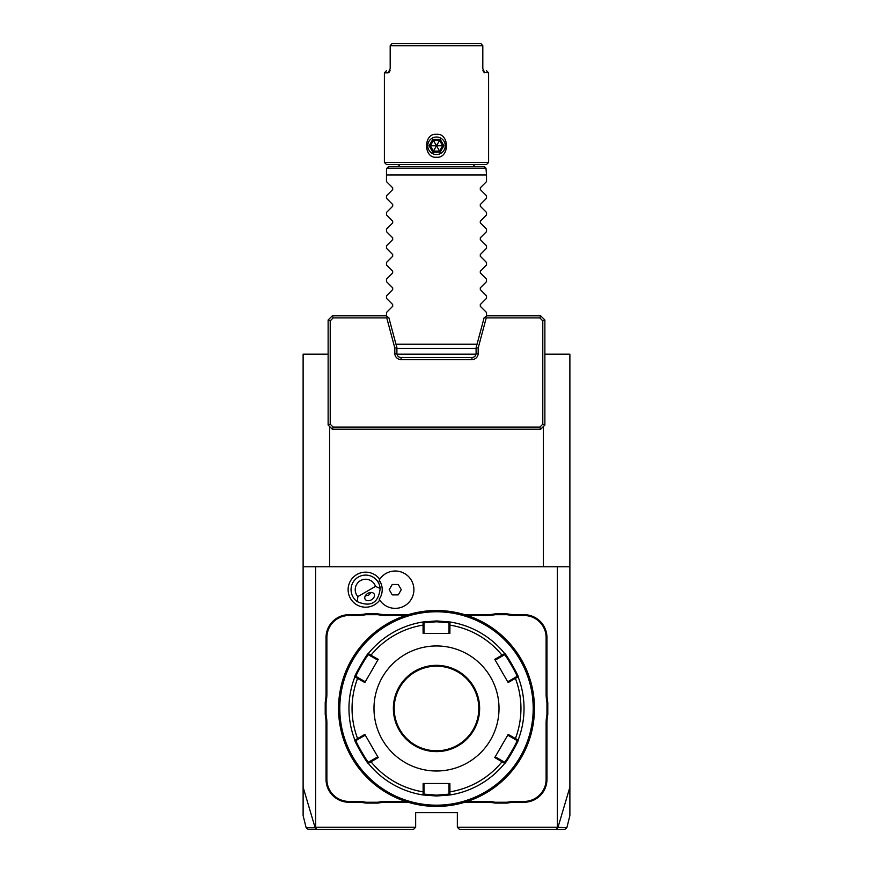 <?xml version="1.0" encoding="UTF-8"?>
<svg xmlns="http://www.w3.org/2000/svg" width="873" height="873" viewBox="0 0 873 873"><rect width="100%" height="100%" fill="white"/><g stroke="black" fill="none" stroke-linecap="round" stroke-linejoin="round"><path stroke-width="1.31" d="M544.872 354.176L569.883 354.176L569.883 815.6L569.883 787.184L557.858 827.757L556.068 829.35L459.427 829.35L457.343 827.266L457.343 812.676L415.657 812.676L415.657 827.266L315.622 827.266L315.622 566.752L569.883 566.752M396.986 354.176L476.014 354.176M315.622 827.266L315.142 827.757L303.117 787.184L303.117 815.6L303.117 354.176L328.128 354.176M543.41 566.752L543.41 426.504M303.117 566.752L315.622 566.752M566.064 827.768L557.378 827.266L557.378 566.752M557.378 827.266L457.343 827.266M379.733 579.268A17.515 17.515 0 0 0 356.042 575.023A17.515 17.515 0 0 0 350.466 598.442A17.515 17.515 0 0 0 379.733 600.089M325.214 714.605L326.044 714.518A43.77 43.77 0 0 1 326.873 723.019L326.044 723.019A42.93 42.93 0 0 0 325.214 714.605L325.214 702.35A42.93 42.93 0 0 0 326.044 693.926L326.044 637.617A22.927 22.927 0 0 1 348.971 614.69L357.352 614.69A42.93 42.93 0 0 0 365.765 613.861L378.02 613.861A42.93 42.93 0 0 0 386.444 614.69L408.226 614.69M326.044 723.019L326.044 779.327A22.927 22.927 0 0 0 348.971 802.254L357.352 802.254A42.93 42.93 0 0 1 365.765 803.095L378.02 803.095A42.93 42.93 0 0 1 386.444 802.254L408.226 802.254M464.774 802.254L486.556 802.254A42.93 42.93 0 0 1 494.98 803.095L507.235 803.095A42.93 42.93 0 0 1 515.648 802.254L524.029 802.254A22.927 22.927 0 0 0 546.956 779.327L546.956 723.019A42.93 42.93 0 0 1 547.786 714.605L547.786 702.35A42.93 42.93 0 0 1 546.956 693.926L546.956 637.617A22.927 22.927 0 0 0 524.029 614.69L515.648 614.69A42.93 42.93 0 0 1 507.235 613.861L494.98 613.861A42.93 42.93 0 0 1 486.556 614.69L464.774 614.69M306.936 827.768L315.142 827.768L316.932 829.35L308.693 829.35M415.657 827.266L413.573 829.35L316.932 829.35M329.59 566.752L329.59 426.504M328.128 425.042L332.297 429.21L540.703 429.21L544.872 425.042L542.788 424.169L542.788 320.86L539.841 317.914L486.239 317.914L478.186 347.989L478.186 353.347A6.253 6.253 0 0 1 471.933 359.6L401.067 359.6A6.253 6.253 0 0 1 394.814 353.347L394.814 347.989L386.761 317.914L387.59 316.834L386.27 315.83L332.297 315.83L333.159 317.914L330.212 320.86L330.212 424.169L328.128 425.042L328.128 319.998L330.212 320.86M542.788 320.86L544.872 319.998L540.703 315.83L486.73 315.83L484.1 317.848L476.101 347.716L476.101 353.347A4.169 4.169 0 0 1 471.933 357.515L401.067 357.515A4.169 4.169 0 0 1 396.899 353.347L396.899 347.716L388.9 317.848L387.59 316.834M332.297 429.21L333.159 427.126L539.841 427.126L542.788 424.169M540.703 429.21L539.841 427.126M330.212 424.169L333.159 427.126M333.159 317.914L386.761 317.914M396.899 347.716L394.814 347.989M476.101 347.716L478.186 347.989M544.872 319.998L544.872 425.042M540.703 315.83L539.841 317.914M485.41 316.834L486.239 317.914M332.297 315.83L328.128 319.998M556.068 829.35L564.307 829.35M357.843 596.586L375.521 586.383A10.421 10.421 0 0 0 360.429 580.654A10.421 10.421 0 0 0 357.843 596.586L357.352 601.683A14.59 14.59 0 0 1 358.345 577.042A14.59 14.59 0 0 1 378.271 582.389L379.995 581.396A16.565 16.565 0 0 1 379.188 599.227L379.209 599.271M379.995 581.396A16.565 16.565 0 0 0 379.188 580.141L379.209 580.098M379.188 599.227A18.671 18.671 0 0 0 407.298 603.93A18.671 18.671 0 0 0 407.298 575.427A18.671 18.671 0 0 0 379.188 580.141M392.228 594.895L398.241 594.895L401.253 589.679L398.241 584.474L392.228 584.474L389.216 589.679L392.228 594.895M375.521 586.383L380.181 588.5A14.59 14.59 0 0 0 378.271 582.389M357.352 601.683C370.796 607.401 378.413 603.003 380.181 588.5M371.472 599.784A5.205 3.688 150 0 0 374.146 593.989A5.205 3.688 150 0 0 367.784 593.4A5.205 3.688 150 0 0 365.121 599.194A5.205 3.688 150 0 0 371.472 599.784M365.263 595.921L368.766 595.091L371.232 592.472M365.765 613.861L365.852 614.69A43.77 43.77 0 0 1 357.352 615.52L348.971 615.52A22.087 22.087 0 0 0 326.873 637.617L326.873 693.926A43.77 43.77 0 0 1 326.044 702.427L325.214 702.35M365.852 614.69L377.944 614.69L378.02 613.861M405.596 615.52L386.444 615.52A43.77 43.77 0 0 1 377.944 614.69M494.98 613.861L495.056 614.69A43.77 43.77 0 0 1 486.556 615.52L467.404 615.52M495.056 614.69L507.148 614.69L507.235 613.861M547.786 702.35L546.956 702.427A43.77 43.77 0 0 1 546.127 693.926L546.127 637.617A22.087 22.087 0 0 0 524.029 615.52L515.648 615.52A43.77 43.77 0 0 1 507.148 614.69M546.956 702.427L546.956 714.518L547.786 714.605M507.235 803.095L507.148 802.254A43.77 43.77 0 0 1 515.648 801.425L524.029 801.425A22.087 22.087 0 0 0 546.127 779.327L546.127 723.019A43.77 43.77 0 0 1 546.956 714.518M507.148 802.254L495.056 802.254L494.98 803.095M467.404 801.425L486.556 801.425A43.77 43.77 0 0 1 495.056 802.254M378.02 803.095L377.944 802.254A43.77 43.77 0 0 1 386.444 801.425L405.596 801.425M377.944 802.254L365.852 802.254L365.765 803.095M326.873 723.019L326.873 779.327A22.087 22.087 0 0 0 348.971 801.425L357.352 801.425A43.77 43.77 0 0 1 365.852 802.254M326.044 714.518L326.044 702.427M436.5 806.423A97.951 97.951 0 0 0 534.451 708.472A97.951 97.951 0 0 0 436.5 610.522A97.951 97.951 0 0 0 338.549 708.472A97.951 97.951 0 0 0 436.5 806.423M437.177 806.423L437.864 806.412L437.177 806.423M438.552 806.401L439.239 806.39L438.552 806.401M439.916 806.368L440.581 806.336L439.916 806.368M441.869 806.281L443.626 806.161M443.004 806.205L442.393 806.248M437.177 610.522L437.864 610.533L437.177 610.522M438.552 610.543L439.239 610.554L438.552 610.543M439.916 610.576L440.581 610.609L439.916 610.576M441.236 610.631L444.139 610.816L441.236 610.631M534.451 707.785L534.44 707.097M534.429 706.333L534.418 705.722M435.823 610.522L435.136 610.533L435.823 610.522M434.448 610.543L433.761 610.554L434.448 610.543M433.084 610.576L432.419 610.609L433.084 610.576M431.131 610.663L429.374 610.784M429.996 610.74L430.607 610.696M435.823 806.423L435.136 806.412L435.823 806.423M434.448 806.401L433.761 806.39L434.448 806.401M433.084 806.368L432.419 806.336L433.084 806.368M431.764 806.314L428.861 806.128L431.764 806.314M338.549 709.16L338.56 709.847M338.571 710.611L338.582 711.222M338.56 707.108L338.549 707.796M436.5 611.777A96.707 96.707 0 0 0 339.793 708.472A96.707 96.707 0 0 0 436.5 805.179A96.707 96.707 0 0 0 533.207 708.472A96.707 96.707 0 0 0 436.5 611.777M354.864 740.053A87.529 87.529 0 0 1 354.864 676.891A87.529 87.529 0 0 0 354.864 740.053L356.064 740.479L358.225 739.224L357.603 738.58L364.838 734.4L378.216 757.568L368.33 763.384C367.839 764.781 353.412 739.802 354.864 740.053L357.603 738.58A84.441 84.441 0 0 1 357.603 678.365L358.225 677.721L356.064 676.466C354.667 676.651 368.002 653.539 368.559 654.815L370.73 656.06L370.981 655.208L378.216 659.377L364.838 682.544L354.864 676.891C353.401 677.186 367.817 652.196 368.33 653.571L370.981 655.208A84.441 84.441 0 0 1 423.132 625.101L423.994 625.308L423.994 622.809L436.5 621.772L449.006 622.809L449.966 621.98L449.879 633.449L423.121 633.449L423.034 621.98L436.5 620.943L449.966 621.98A87.529 87.529 0 0 1 504.67 653.571C505.161 652.164 519.588 677.142 518.136 676.891L516.936 676.466L507.726 681.791L508.162 682.544L494.784 659.377L504.67 653.571L504.441 654.815C504.987 653.528 518.333 676.64 516.936 676.466M514.775 677.721L515.397 678.365L518.136 676.891A87.529 87.529 0 0 1 518.136 740.053C519.599 739.769 505.183 764.759 504.67 763.384L504.441 762.14L495.22 756.815L494.784 757.568L508.162 734.4L518.136 740.053L516.936 740.479C518.333 740.293 504.998 763.406 504.441 762.14M502.27 760.885L502.019 761.747L504.67 763.384A87.529 87.529 0 0 1 449.966 794.965L436.5 796.001L423.034 794.965L423.132 791.855L423.994 791.636L423.994 783.496L423.121 783.496L449.879 783.496L449.966 794.965L449.006 794.135L436.5 795.172L423.994 794.135L423.994 791.636M494.784 659.377L495.22 660.13L502.27 656.06L502.019 655.208A84.441 84.441 0 0 0 449.868 625.101L449.006 625.308L449.006 633.449L449.879 633.449M449.006 622.809L449.006 625.308M502.27 656.06L504.441 654.815L504.67 653.571A87.529 87.529 0 0 0 449.966 621.98M508.162 682.544L515.397 678.365A84.441 84.441 0 0 1 515.397 738.58L514.775 739.224L516.936 740.479L518.136 740.053A87.529 87.529 0 0 0 518.136 676.891M494.784 757.568L502.019 761.747A84.441 84.441 0 0 1 449.868 791.855L449.006 791.636L449.006 794.135L449.966 794.965A87.529 87.529 0 0 0 504.67 763.384M358.225 739.224L365.274 735.153L364.838 734.4M354.864 676.891L356.064 676.466L354.864 676.891M368.33 653.571A87.529 87.529 0 0 1 423.034 621.98A87.529 87.529 0 0 0 368.33 653.571L368.559 654.815M423.034 621.98L423.994 622.809L423.034 621.98M436.5 771.001A62.518 62.518 0 0 0 499.018 708.472A62.518 62.518 0 0 0 436.5 645.955A62.518 62.518 0 0 0 373.982 708.472A62.518 62.518 0 0 0 436.5 771.001M508.162 734.4L507.726 735.153L514.775 739.224M449.879 783.496L449.006 783.496L449.006 791.636M378.216 757.568L377.78 756.815L370.73 760.885L370.981 761.747A84.441 84.441 0 0 0 423.132 791.855L423.121 783.496M370.73 760.885L368.559 762.14L368.33 763.384A87.529 87.529 0 0 0 423.034 794.965L423.994 794.135L423.034 794.965A87.529 87.529 0 0 1 368.33 763.384L368.559 762.14C368.013 763.417 354.667 740.304 356.064 740.479M364.838 682.544L365.274 681.791L358.225 677.721M370.73 656.06L377.78 660.13L378.216 659.377M423.121 633.449L423.994 633.449L423.994 625.308M436.5 666.164A42.308 42.308 0 0 0 394.192 708.472A42.308 42.308 0 0 0 436.5 750.78A42.308 42.308 0 0 0 478.808 708.472A42.308 42.308 0 0 0 436.5 666.164A42.308 42.308 0 0 1 478.808 708.472A42.308 42.308 0 0 1 436.5 750.78M395.949 344.18L477.051 344.18M486.523 181.606L480.314 187.815L486.523 181.606L486.523 174.938L393.81 174.938M479.332 174.938L461.206 174.938M457.081 174.938L386.477 174.949L386.477 168.696L388.561 166.612L484.439 166.612L485.977 168.151L387.023 168.151M480.314 187.815L480.314 189.583L486.523 195.792L480.314 189.583L480.314 187.815M486.523 198.28L480.314 204.489L480.314 206.257L486.523 212.466L480.314 206.257L480.314 204.489L486.523 198.28L486.523 195.792M486.523 214.954L480.314 221.164L480.314 222.931L486.523 229.141L480.314 222.931L480.314 221.164L486.523 214.954L486.523 212.466M486.523 231.629L480.314 237.838L480.314 239.606L486.523 245.815L480.314 239.606L480.314 237.838L486.523 231.629L486.523 229.141M486.523 248.303L480.314 254.512L480.314 256.28L486.523 262.489L480.314 256.28L480.314 254.512L486.523 248.303L486.523 245.815M486.523 264.977L480.314 271.187L480.314 272.954L486.523 279.153L480.314 272.954L480.314 271.187L486.523 264.977L486.523 262.489M486.523 281.652L480.314 287.85L480.314 289.618L486.523 295.827L480.314 289.618L480.314 287.85L486.523 281.652L486.523 279.153M486.523 298.315L480.314 304.524L480.314 306.292L486.523 312.501L480.314 306.292L480.314 304.524L486.523 298.315L486.523 295.827M486.523 315.993L486.523 312.501M485.977 168.151L486.523 174.938M473.592 166.612A2.084 2.084 0 0 1 475.676 164.528M399.408 166.612A2.084 2.084 0 0 0 397.324 164.528M486.523 164.528L386.477 164.528L384.393 162.443L488.607 162.443L486.523 164.528M486.523 70.746L488.607 72.83L484.013 72.437M483.238 71.139L484.799 72.83L482.813 68.661L482.813 45.734L390.187 45.734L390.187 68.661L388.201 72.83L384.393 72.83L384.393 162.443M388.987 72.437L389.762 71.139M488.607 72.83L488.607 162.443M436.5 157.227C423.274 158.624 423.274 132.914 436.5 134.311C449.726 132.914 449.726 158.624 436.5 157.227M482.867 70.746C487.723 70.746 487.723 70.746 482.867 70.746M390.133 70.746C385.277 70.746 385.277 70.746 390.133 70.746C385.277 70.746 385.277 70.746 390.133 70.746M480.958 43.65L482.813 45.734L480.958 43.65L392.042 43.65L390.187 45.734L392.042 43.65M386.477 70.746L384.393 72.83L385.113 72.83M390.187 68.661L390.187 45.734M482.813 45.734L482.813 68.661M436.5 154.521A8.752 8.752 0 0 0 445.252 145.769A8.752 8.752 0 0 0 436.5 137.017A8.752 8.752 0 0 0 427.748 145.769A8.752 8.752 0 0 0 436.5 154.521M440.199 152.175L439.577 151.105L442.666 145.769L439.577 140.433L433.423 140.433L430.334 145.769L433.423 151.105L439.577 151.105L436.5 145.769L442.666 145.769L439.577 151.105L433.423 151.105L436.5 145.769L430.334 145.769L433.423 140.433L436.5 145.769L439.577 140.433L442.666 145.769L443.888 145.769L440.199 139.364L439.577 140.433L433.423 140.433L432.801 139.364L429.112 145.769L430.334 145.769L433.423 151.105L432.801 152.175L440.199 152.175L443.888 145.769M386.477 181.606L386.477 174.949L386.477 181.606L392.686 187.815L392.686 189.583L386.477 195.792L392.686 189.583L392.686 187.815L386.477 181.606M386.477 198.28L392.686 204.489L386.477 198.28L386.477 195.792M392.686 204.489L392.686 206.257L386.477 212.466L392.686 206.257L392.686 204.489M386.477 214.954L392.686 221.164L386.477 214.954L386.477 212.466M392.686 221.164L392.686 222.931L386.477 229.141L392.686 222.931L392.686 221.164M386.477 231.629L392.686 237.838L386.477 231.629L386.477 229.141M392.686 237.838L392.686 239.606L386.477 245.815L392.686 239.606L392.686 237.838M386.477 248.303L392.686 254.512L386.477 248.303L386.477 245.815M392.686 254.512L392.686 256.28L386.477 262.489L392.686 256.28L392.686 254.512M386.477 264.977L392.686 271.187L386.477 264.977L386.477 262.489M392.686 271.187L392.686 272.954L386.477 279.153L392.686 272.954L392.686 271.187M386.477 281.652L392.686 287.85L386.477 281.652L386.477 279.153M392.686 287.85L392.686 289.618L386.477 295.827L392.686 289.618L392.686 287.85M386.477 298.315L392.686 304.524L386.477 298.315L386.477 295.827M392.686 304.524L392.686 306.292L386.477 312.501L392.686 306.292L392.686 304.524M386.477 315.993L386.477 312.501M392.643 174.938L390.133 174.938M388.179 174.938L386.477 174.949M394.814 353.347L396.899 353.347M401.067 359.6L401.067 357.515M471.933 359.6L471.933 357.515M478.186 353.347L476.101 353.347M326.873 693.926L326.044 693.926M326.873 637.617L326.044 637.617M348.971 615.52L348.971 614.69M357.352 615.52L357.352 614.69M386.444 615.52L386.444 614.69M486.556 615.52L486.556 614.69M515.648 615.52L515.648 614.69M524.029 615.52L524.029 614.69M546.127 637.617L546.956 637.617M546.127 693.926L546.956 693.926M546.127 723.019L546.956 723.019M546.127 779.327L546.956 779.327M524.029 801.425L524.029 802.254M515.648 801.425L515.648 802.254M486.556 801.425L486.556 802.254M386.444 801.425L386.444 802.254M357.352 801.425L357.352 802.254M348.971 801.425L348.971 802.254M326.873 779.327L326.044 779.327M436.5 796.001L436.5 795.172M436.5 620.943L436.5 621.772M436.5 665.335A43.137 43.137 0 0 0 393.363 708.472A43.137 43.137 0 0 0 436.5 751.609A43.137 43.137 0 0 0 479.637 708.472A43.137 43.137 0 0 0 436.5 665.335M440.199 139.364L432.801 139.364M429.112 145.769L432.801 152.175M308.169 829.35L306.15 827.768L303.117 815.6M569.883 815.6L566.85 827.768L564.831 829.35M396.899 348.425L476.101 348.425"/></g></svg>
